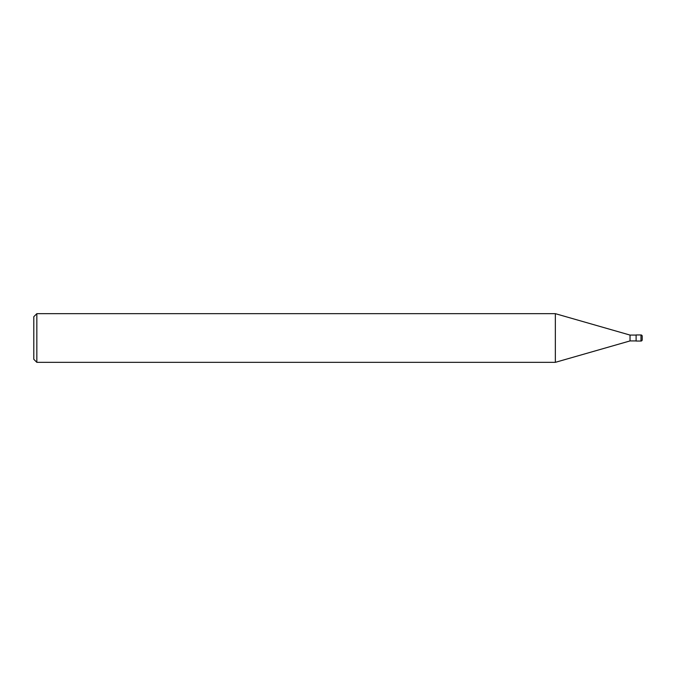 <?xml version="1.0" encoding="UTF-8"?>
<svg xmlns="http://www.w3.org/2000/svg" width="676" height="676" viewBox="0 0 676 676"><rect width="100%" height="100%" fill="white"/><g stroke="black" fill="none" stroke-linecap="round" stroke-linejoin="round"><path stroke-width="1.01" d="M636.116 340.924L630.032 340.924L555.342 362.336L36.842 362.336L33.8 359.294L33.8 316.706L36.842 313.664L36.842 362.336M636.116 335.076L630.032 335.076L630.032 340.924M630.032 335.076L555.342 313.664L555.342 362.336M555.342 313.664L36.842 313.664M642.2 339.825L642.2 336.175L642.2 339.825A1.217 1.217 0 0 1 640.983 341.042L636.116 341.042L636.116 334.958L640.983 334.958L640.983 341.042A1.217 1.217 0 0 0 642.2 339.825L642.2 338M642.2 336.175A1.217 1.217 0 0 0 640.983 334.958M636.116 341.042L640.983 341.042"/></g></svg>
